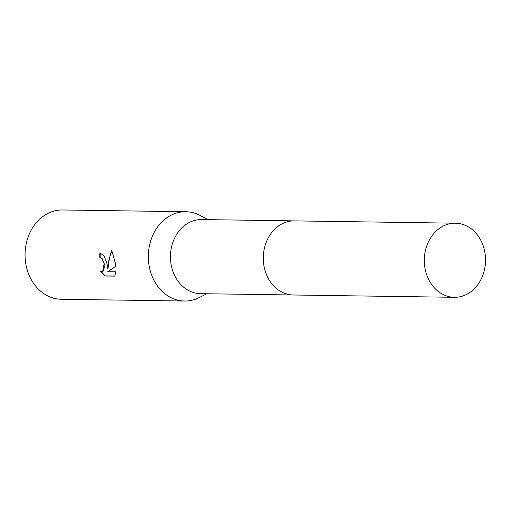 <?xml version="1.0" encoding="UTF-8"?>
<svg xmlns="http://www.w3.org/2000/svg" width="511" height="511" viewBox="0 0 511 511"><rect width="100%" height="100%" fill="white"/><g stroke="black" fill="none" stroke-linecap="round" stroke-linejoin="round"><path stroke-width="0.77" d="M293.946 220.88L201.59 219.558A37.06 30.615 90.8 0 0 170.859 262.871A37.06 30.615 90.8 0 0 200.529 293.665L292.886 294.988M207.9 219.647L200.389 215.591A44.649 36.881 90.8 0 0 185.851 211.739A44.649 36.881 90.8 0 0 148.822 263.925A44.649 36.881 90.8 0 0 184.573 301.024A44.649 36.881 90.8 0 0 199.213 297.594L206.84 293.755M106.895 263.318L107.566 268.856L108.083 263.337L111.622 249.975L115.454 263.446L115.742 266.263L107.751 271.705L115.793 271.82L114.745 276.119L104.819 275.978L100.156 270.9L102.647 271.596L104.225 263.286L101.663 258.451L99.811 257.665A44.649 36.881 -89.2 0 1 99.869 252.9L104.193 255.934L106.895 263.318M185.851 211.739L62.578 209.976A44.649 36.881 90.8 0 0 25.55 262.156A44.649 36.881 90.8 0 0 61.301 299.261L184.573 301.024M100.239 252.919A44.202 36.517 90.8 0 0 100.175 257.595L102.028 258.374L105.068 265.899L102.832 271.552M100.175 257.595L99.811 257.665M100.839 271.303L105.202 275.902L114.79 276.036M105.202 275.902L104.819 275.978M111.832 250.339L109.392 258.317L107.936 268.786L107.566 268.856M449.916 223.729A37.06 30.615 90.8 0 0 424.386 263.171A37.06 30.615 90.8 0 0 454.388 297.306A37.06 30.615 90.8 0 0 459.919 296.776A37.06 30.615 90.8 0 0 485.45 257.327A37.06 30.615 90.8 0 0 455.448 223.198A37.06 30.615 90.8 0 0 449.916 223.729M455.448 223.198L294.425 220.886A37.06 30.615 90.8 0 0 288.887 221.416A37.06 30.615 90.8 0 0 263.357 260.865A37.06 30.615 90.8 0 0 293.359 295L454.388 297.306M102.647 271.596L103.018 271.52"/></g></svg>
